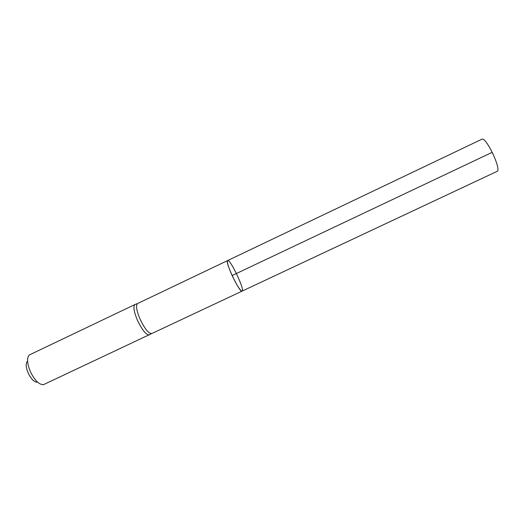 <?xml version="1.0" encoding="UTF-8"?>
<svg xmlns="http://www.w3.org/2000/svg" width="524" height="524" viewBox="0 0 524 524"><rect width="100%" height="100%" fill="white"/><g stroke="black" fill="none" stroke-linecap="round" stroke-linejoin="round"><path stroke-width="0.79" d="M242.121 291.121L151.777 333.552C148.685 333.69 144.781 328.895 140.072 319.155C136.482 310.542 135.65 305.335 137.57 303.54L227.645 260.552C226.768 261.823 228.254 266.821 232.119 275.545C236.9 285.521 240.234 290.709 242.121 291.121C245.173 290.394 230.141 258.646 227.645 260.552L481.798 139.26C485.886 136.148 502.005 170.208 497.014 171.4L242.121 291.121C239.782 293.309 224.469 260.972 227.645 260.552M135.231 304.424L134.995 304.51C133.024 306.337 133.849 311.623 137.478 320.367C142.259 330.231 146.235 335.091 149.399 334.928L149.615 334.803M27.458 361.16C25.63 363.23 25.814 367.069 28.014 372.682C31.054 379.003 34.191 382.179 37.427 382.212M135.015 304.503L29.344 354.958C26.77 357.813 27.045 363.23 30.169 371.202C34.492 380.175 38.907 384.675 43.413 384.688L151.777 333.552M492.946 153.65L491.971 152.432L232.119 275.545M137.57 303.54L134.995 304.51"/></g></svg>
